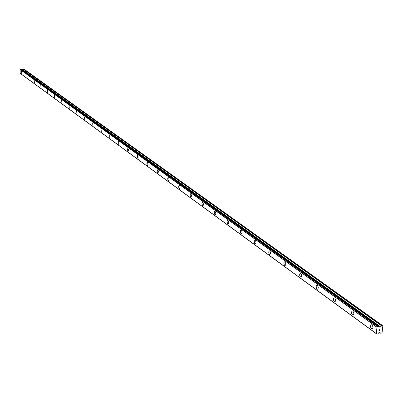 <?xml version="1.0" encoding="UTF-8"?>
<svg xmlns="http://www.w3.org/2000/svg" width="403" height="403" viewBox="0 0 403 403"><rect width="100%" height="100%" fill="white"/><g stroke="black" fill="none" stroke-linecap="round" stroke-linejoin="round"><path stroke-width="0.6" d="M372.165 328.944L371.511 328.757C370.261 327.095 370.181 325.765 371.274 324.768M371.506 328.757C370.186 326.848 370.181 325.518 371.495 324.763L371.924 324.954C373.254 326.863 373.259 328.193 371.939 328.949L371.506 328.757M353.093 315.06L352.489 314.889C351.29 313.262 351.215 311.962 352.272 310.985M352.484 314.889C351.215 313.035 351.215 311.736 352.469 310.98L352.872 311.156C354.141 313.01 354.146 314.31 352.887 315.065L352.484 314.889M334.913 301.827L334.354 301.661C333.2 300.079 333.13 298.804 334.152 297.842M334.349 301.666C333.135 299.862 333.13 298.588 334.334 297.842L334.707 298.003C335.921 299.807 335.931 301.076 334.722 301.827L334.349 301.666M317.559 289.193L316.662 288.629L316.179 287.304L316.259 285.954L316.854 285.304M317.04 289.042C315.876 287.294 315.866 286.044 317.02 285.304L317.368 285.455C318.536 287.203 318.541 288.452 317.388 289.193L317.04 289.042M300.986 277.123L300.139 276.584L299.676 275.284L299.751 273.954L300.331 273.32M300.497 276.982C299.384 275.279 299.374 274.06 300.477 273.32L300.804 273.461C301.928 275.163 301.933 276.387 300.829 277.128L300.497 276.982M285.133 265.582L284.337 265.058L283.888 263.789L283.964 262.479L284.523 261.864M284.679 265.451C283.611 263.794 283.601 262.595 284.659 261.859L284.966 261.995C286.039 263.653 286.049 264.847 284.992 265.582L284.679 265.451M269.96 254.53L269.204 254.031L268.776 252.782L268.851 251.497L269.39 250.893M269.536 254.409C268.509 252.792 268.499 251.623 269.516 250.893L269.803 251.014C270.836 252.631 270.846 253.799 269.829 254.535L269.536 254.409M255.421 243.946L254.706 243.462L254.293 242.238L254.369 240.974L254.887 240.379M255.028 243.825C254.036 242.253 254.026 241.105 255.003 240.379L255.27 240.495C256.268 242.067 256.278 243.221 255.301 243.946L255.028 243.825M241.478 233.79L240.803 233.322L240.405 232.123L240.475 230.879L240.979 230.299M241.11 233.68L240.364 231.675L240.621 230.546L241.085 230.299L241.805 231.055L242.087 232.415L241.825 233.539L241.11 233.68M228.098 224.043L227.453 223.594L227.07 222.416L227.141 221.192L227.624 220.622M227.75 223.937L227.035 221.977L227.171 221.081L227.72 220.622L228.415 221.353L228.682 222.688L228.436 223.796L227.75 223.937M215.242 214.678L214.618 214.225L214.25 213.001L214.361 211.776L214.89 211.323M214.92 214.582L214.225 212.663L214.461 211.57L214.885 211.323L215.55 212.033L215.812 213.343L215.575 214.431L214.92 214.582M202.88 205.676L202.301 205.258L201.943 204.12L202.009 202.931L202.462 202.387M202.578 205.585L201.908 203.706L202.135 202.628L202.548 202.387L203.177 203.077L203.434 204.356L203.203 205.434L202.578 205.585M190.916 197.017L190.201 196.06L190.181 194.231L190.871 193.873L191.506 195.384L191.188 196.916L190.438 196.609L190.065 194.866L190.594 193.783M179.542 188.675L179.018 188.282L178.68 187.183L178.741 186.03L179.169 185.506M179.275 188.594L178.65 186.791L179.239 185.506L179.819 186.156L180.06 187.39L179.849 188.433L179.275 188.594M168.514 180.64L167.683 179.179L167.744 178.045L168.157 177.527M168.263 180.559L167.653 178.791L168.222 177.527L168.781 178.156L169.013 179.37L168.812 180.403L168.263 180.559M157.88 172.892L157.079 171.461L157.538 169.829M157.644 172.816L157.049 171.084L157.598 169.834L158.137 170.449L158.364 171.638L158.167 172.655L157.644 172.816M147.619 165.416L146.848 164.011L147.291 162.409M147.392 165.346L146.823 163.643L147.352 162.409L148.087 164.182L147.901 165.18L147.392 165.346M137.71 158.198L137.403 155.241M137.499 158.132L136.944 156.46L137.453 155.241L138.164 156.979L137.987 157.966L137.499 158.132M128.144 151.226L127.847 148.319M127.942 151.165L127.403 149.523L127.897 148.319L128.582 150.022L128.411 150.994L127.942 151.165M118.895 144.486L118.613 141.629M118.704 144.425L118.658 141.629L118.704 144.425M109.948 137.972L109.676 135.156M109.772 137.912L109.722 135.156L109.772 137.912M101.294 131.665L101.032 128.895M101.128 131.61L101.072 128.895L101.128 131.61M92.876 125.555L92.665 122.829M84.766 119.641L84.559 116.956M76.902 113.908L76.701 111.263M69.276 108.352L69.079 105.747M61.881 102.956L61.689 100.392M54.702 97.728L54.546 95.194M47.73 92.645L47.574 90.151M40.96 87.708L40.804 85.25M34.295 82.877L34.23 80.489L34.295 82.877M34.381 82.912L34.23 80.489M27.983 78.247L27.837 75.855M21.762 73.714L21.616 71.356M20.533 73.613L376.815 334.011L376.286 333.538L376.966 327.312L377.787 326.455L378.639 326.324L379.515 327.13L380.628 326.878L381.727 325.72L382.563 325.564L382.85 325.861L382.069 332.787L380.87 333.362L379.979 332.566L378.891 332.737L377.702 333.961L376.855 334.087L20.513 73.547M21.218 69.13L20.17 69.563L20.165 73.296L376.301 333.548M382.563 325.564L23.696 68.893L21.938 69.623M379.409 330.732L378.956 330.818L379.525 330.369M379.49 330.717L379.948 330.631L379.49 330.717M379.948 330.631L380.019 329.992L380.014 330.702L378.87 330.913L379.027 330.173M380.014 330.702L380.094 329.976M378.87 330.913L380.014 330.697M379.233 329.578L379.052 329.301L380.195 329.085M20.16 73.291L376.286 333.538L20.15 73.281M20.17 69.563L376.966 327.312M20.175 69.553L376.981 327.291M20.226 69.528L377.062 327.236M20.558 69.18L377.636 326.596M20.644 69.104L377.787 326.455M21.132 69.069L378.558 326.309M378.714 326.546L379.137 326.853M378.704 326.521L379.178 326.863M22.462 69.588L380.523 326.944M22.523 69.558L380.628 326.878M23.052 68.984L381.555 325.825M23.157 68.928L381.727 325.72M20.563 73.663L376.855 334.087M21.188 69.084L378.639 326.324M378.704 326.516L379.193 326.868"/></g></svg>
